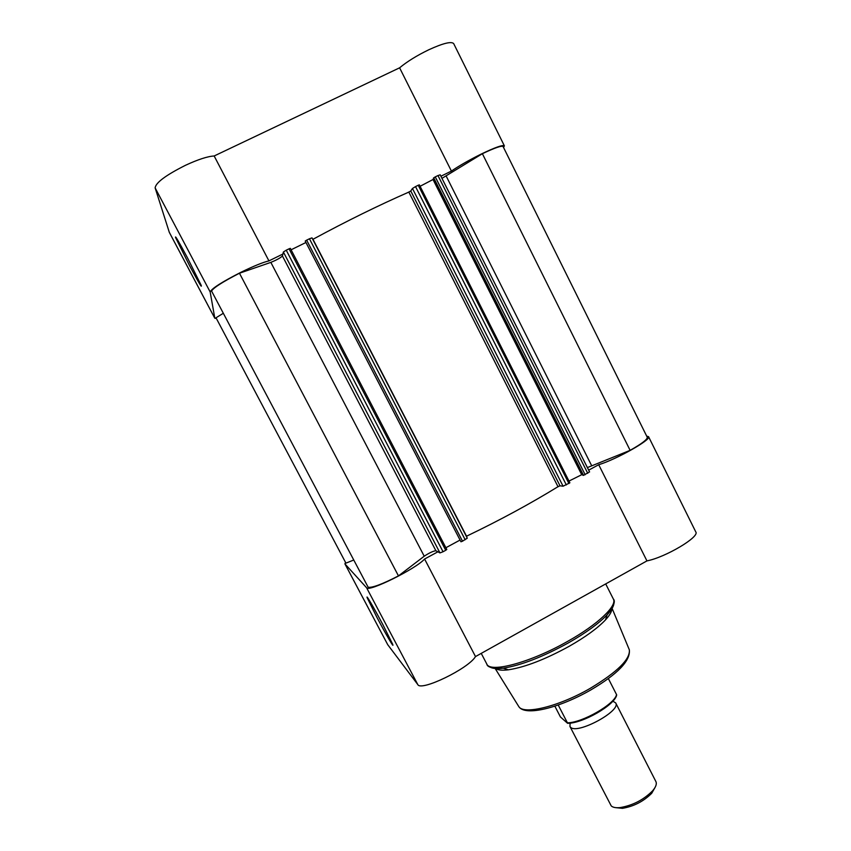 <?xml version="1.0" encoding="UTF-8"?>
<svg xmlns="http://www.w3.org/2000/svg" width="851" height="851" viewBox="0 0 851 851"><rect width="100%" height="100%" fill="white"/><g stroke="black" fill="none" stroke-linecap="round" stroke-linejoin="round"><path stroke-width="1.28" d="M587.392 467.582L630.123 450.349C641.803 443.722 647.515 439.371 647.271 437.297L503.079 146.542C501.718 145.436 494.825 147.819 482.379 153.701L441.967 178.348M589.466 471.901L583.531 475.369L433.723 177.838L435.265 176.88L585.169 474.72M433.723 177.838L433.329 178.359L582.861 475.305L583.531 475.369M568.968 481.07L582.392 474.369M568.925 483.528L418.235 185.252L419.362 184.858L569.862 482.825L563.075 486.208L560.011 485.815L558.001 486.687C530.492 503.622 500.005 520.142 466.529 536.215L466.327 536.321M465.167 539.747L309.445 238.78L311.998 237.876L467.284 538.172L462.508 541.193L460.955 541.789L305.211 241.067L306.658 240.152L462.508 541.193M305.211 241.067L460.955 541.789M459.795 540.194L445.892 547.725M446.786 549.469L445.722 550.289L289.042 248.822L290.34 248.354L446.786 549.469L290.34 248.354M443.041 551.746L439.967 552.905L283.383 252.002L286.234 250.194L443.041 551.746L445.722 550.289M439.967 552.905L435.893 550.746C433.159 551.065 429.266 552.884 424.224 556.214L270.841 262.374L239.461 273.224C222.877 281.755 213.58 287.681 211.559 291.021L368.164 587.254C372.227 587.956 382.322 584.169 398.459 575.893L424.224 556.214M223.324 313.274L216.005 317.785L345.931 563.139L353.771 560.022M283.383 252.002L282.426 255.991C280.447 257.906 276.586 260.034 270.841 262.374M286.234 250.194L289.042 248.822M305.669 242.62L291.095 249.8M309.445 238.78L306.658 240.152M312.774 239.397L312.977 239.291C346.538 221.122 378.482 205.389 408.831 192.103L410.767 190.964L560.011 485.815M563.075 486.208L412.458 188.486L410.767 190.964M412.458 188.486L415.522 186.592L566.33 484.932M418.235 185.252L415.522 186.592M420.086 186.295L433.723 179.136M587.754 473.326L437.967 175.551L435.265 176.88M437.967 175.551L440.127 174.881M581.488 474.284L433.191 179.848M398.459 575.893L239.461 273.224M630.123 450.349L482.379 153.701M612.88 701.16L615.709 702.947C621.496 710.819 577.244 734.732 570.606 727.286L569.947 726.467L570.138 723.127M569.947 726.467L611.22 805.897C612.88 807.439 615.805 808.003 620.007 807.61C632.623 805.482 643.473 799.908 652.547 790.887C655.876 787.015 656.993 783.899 655.887 781.548L615.709 702.947M567.585 723.297L567.426 722.829C582.265 722.829 614.805 704.085 616.56 694.629L616.688 694.959C614.975 705.064 582.456 723.552 567.585 723.297L560.426 716.946L554.841 706.149M567.426 722.829L558.213 705M616.56 694.629L608.348 678.555M655.047 787.462L651.728 793.27C643.558 801.397 633.782 806.429 622.411 808.333L615.773 807.652M189.518 265.555L175.572 237.525C174.849 234.876 178.816 241.641 187.465 257.821L201.155 285.266C202.293 288.776 198.421 282.213 189.518 265.555M210.176 291.978C211.622 288.532 222.047 281.883 241.471 272.022C253.864 266.001 263.012 262.289 268.937 260.895L214.165 155.978C207.644 156.35 198.07 159.456 185.444 165.317C165.796 175.2 155.69 182.731 155.137 187.911L169.338 232.408L214.824 318.274L210.176 291.978L155.137 187.911M504.377 145.851L453.7 43.635C451.434 41.167 443.116 43.22 428.723 49.794C416.788 55.592 407.086 61.602 399.608 67.814L451.402 171.072C459.221 165.743 469.018 160.148 480.783 154.286C494.899 147.478 502.76 144.67 504.377 145.851L503.558 147.51M399.608 67.814L214.165 155.978M216.335 318.412L214.824 318.274M314.359 238.535L312.743 239.333M282.904 254.024L268.937 260.895M451.402 171.072L440.903 176.242M410.416 191.252L407.586 192.645M383.003 624.911L392.545 644.005C395.055 650.004 385.811 634.197 377.025 617.549L367.27 597.934C365.345 593.083 374.217 608.263 383.003 624.911M437.903 551.81L424.585 559.022C416.086 568.776 368.228 592.445 366.59 587.754L344.942 563.905L345.527 562.373M424.585 559.022L475.507 656.578C468.38 668.705 420.745 691.746 417.788 684.555L387.716 644.675L344.889 563.819M611.869 608.518C611.965 611.369 609.837 615.167 605.486 619.89C597.668 628.144 585.584 636.931 569.234 646.271C545.289 659.397 524.993 667.248 508.366 669.811C501.984 670.599 497.665 670.12 495.399 668.375M646.675 436.116L648.558 436.669L695.799 531.949C699.969 536.811 665.578 557.288 646.941 560.894L475.507 656.578M466.369 536.396L467.901 535.566M648.558 436.669C651.738 439.478 616.613 459.306 598.71 464.72L646.941 560.894M556.873 487.378L559.564 485.921M588.679 470.156L598.71 464.72M591.626 465.625L446.158 176.019M435.893 550.746L282.426 255.991M408.831 192.103L558.001 486.687M312.977 239.291L466.529 536.215M616.124 695.767C614.656 705.149 581.403 723.988 567.574 723.19M214.792 318.189L169.285 232.27M613.933 603.061C613.879 606.04 611.624 609.944 607.146 614.773C598.796 623.538 585.86 632.921 568.33 642.92C542.661 656.983 520.961 665.397 503.239 668.173C496.697 669.003 492.208 668.567 489.761 666.876M481.24 653.377L486.793 664.014C489.899 673.332 530.641 662.514 567.67 641.356C597.849 624.506 617.528 605.657 613.337 598.987C615.72 601.253 613.667 606.518 607.146 614.773L605.486 619.89M518.397 705.947L518.802 706.596C523.535 715.063 558.969 706.49 590.19 688.374C617.4 671.971 630.442 659.11 629.325 649.792L629.038 649.09M344.942 563.905L387.801 644.813M366.59 587.754L417.788 684.555M311.998 237.876L467.284 538.172M440.158 174.763L589.583 471.954M569.862 482.825L419.362 184.858M651.728 793.27L652.547 790.887M622.411 808.333L620.007 807.61M176.263 237.748L175.572 237.525M612.103 608.391L629.325 649.792C630.644 660.631 617.794 674.013 590.775 689.959C559.99 707.66 525.11 716.712 518.802 706.596L495.154 668.492M605.699 583.914L613.337 598.987M508.366 669.811L503.239 668.173C492.729 668.663 487.251 667.28 486.793 664.014M367.919 598.115L367.27 597.934"/></g></svg>
